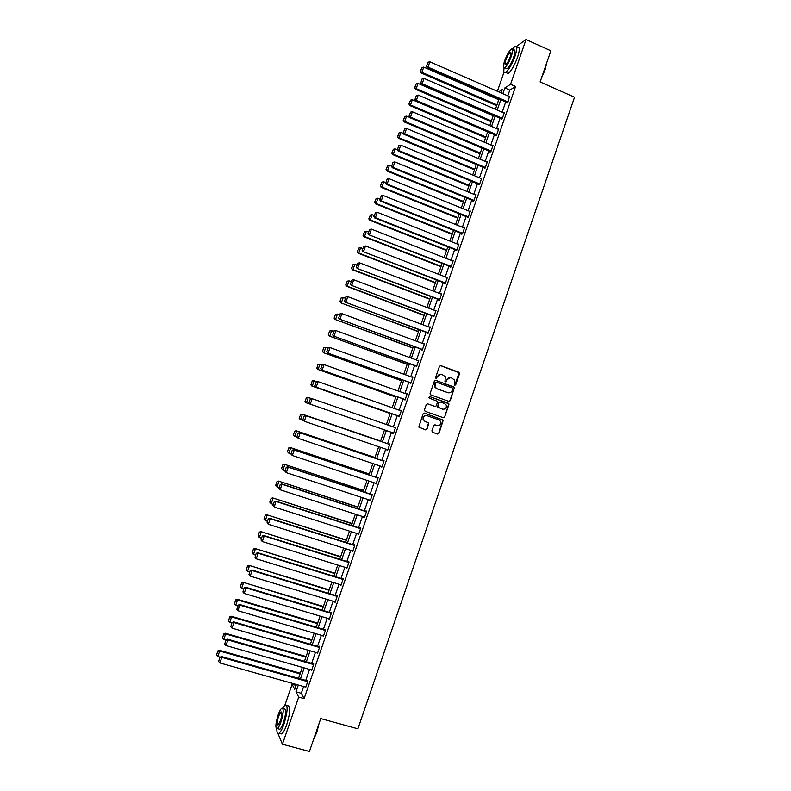 <?xml version="1.0" encoding="UTF-8"?>
<svg xmlns="http://www.w3.org/2000/svg" width="791" height="791" viewBox="0 0 791 791"><rect width="100%" height="100%" fill="white"/><g stroke="black" fill="none" stroke-linecap="round" stroke-linejoin="round"><path stroke-width="1.19" d="M454.746 385.286L455.705 384.802L459.531 373.668L458.889 372.254L440.824 365.64L439.46 366.322L435.604 377.505L436.049 378.503L437.512 376.575C438.412 374.598 439.875 373.866 441.902 374.38L445.323 376.704L444.997 381.509L446.381 381.42L446.875 379.977C447.775 378.009 449.229 377.277 451.246 377.782L454.627 380.046L454.746 385.286L459.136 372.739L440.399 365.58M436.049 378.503L437.512 376.575M445.412 381.895L446.875 379.977M431.896 430.887L432.548 432.291L437.641 434.071L439.005 433.369L443.247 420.14L424.46 413.129L423.086 413.822L418.785 427.061L425.617 429.869L426.992 429.167L428.821 423.056L425.123 421.356L423.403 419.655C423.056 416.778 424.273 415.463 427.071 415.7L439.025 419.932L440.696 421.524C441.121 424.431 439.925 425.776 437.097 425.558L435.099 424.866L433.735 425.558L431.896 430.887M516.454 46.451L526.025 39.55L550.862 50.782L540.115 81.957L574.523 97.214L357.888 728.798L320.75 718.584L309.429 751.45L282.407 744.232L277.967 733.504M526.025 39.55L510.561 84.291L504.856 87.93L502.858 93.684M303.635 686.529L301.302 693.292L304.1 698.611L515.574 86.496L510.561 84.291M304.1 698.611L298.691 697.108L282.407 744.232M448.883 401.363L450.247 400.671L454.459 387.422L435.762 380.323L434.388 381.015L430.106 393.453L430.749 394.867L448.883 401.363L449.921 400.612L454.172 388.243L453.53 386.829L435.396 380.263M448.892 404.616L444.631 417.015L443.267 417.707L425.093 411.28L424.451 409.857L426.29 404.527L427.664 403.835L435.04 406.465L436.414 405.763L437.601 401.413L429.305 398.081L428.86 397.655L429.81 396.607L448.853 403.766L444.631 417.015M515.574 86.496L509.8 90.095L507.812 95.849M505.716 101.93L502.166 112.193M500.07 118.254L496.511 128.567M494.424 134.589L490.835 144.961M488.769 150.943L485.17 161.374M483.113 167.326L479.484 177.807M477.438 183.72L473.799 194.26M471.762 200.143L468.104 210.742M466.077 216.586L462.399 227.244M460.392 233.048L456.684 243.766M454.687 249.541L450.969 260.308M448.981 266.043L445.244 276.87M443.267 282.575L439.509 293.451M437.552 299.127L433.765 310.062M431.817 315.698L428.02 326.693M426.082 332.289L422.265 343.343M420.337 348.91L416.501 360.024M414.593 365.541L410.727 376.714M408.828 382.201L404.952 393.434M403.064 398.882L399.158 410.173M397.29 415.591L393.364 426.932M391.505 432.311L387.58 443.692M385.701 449.1L381.786 460.451M379.898 465.919L375.982 477.24M374.074 482.747L370.168 494.039M368.25 499.605L364.354 510.867M362.416 516.483L358.531 527.726M356.573 533.391L352.697 544.594M350.72 550.318L346.853 561.491M344.856 567.266L341.01 578.409M338.993 584.233L335.157 595.346M333.12 601.219L329.293 612.313M327.237 618.236L323.42 629.3M321.354 635.272L317.537 646.306M315.451 652.338L311.654 663.333M309.548 669.423L305.761 680.389M507.08 102.533L506.893 103.048L507.842 102.484L509.444 96.551M501.445 118.838L501.257 119.362L502.196 118.838L504.371 112.549L503.768 112.886M495.799 135.172L495.611 135.696L496.54 135.212L498.716 128.913L498.093 129.249M490.143 151.526L489.965 152.05L490.875 151.605L493.05 145.297L492.407 145.623M484.488 167.9L484.31 168.424L485.199 168.018L487.385 161.7L486.702 162.017M478.822 184.293L478.634 184.817L479.524 184.451L481.709 178.123L480.997 178.43M473.147 200.706L472.969 201.23L473.839 200.904L476.024 194.576L475.272 194.873M467.461 217.149L467.283 217.673L468.143 217.387L470.329 211.039L469.538 211.326M461.776 233.602L461.598 234.136L462.438 233.879L464.633 227.531L463.783 227.798M456.081 250.085L455.903 250.618L456.733 250.401L458.928 244.043L458.078 244.31M450.376 266.587L450.198 267.121L451.008 266.953L453.213 260.585L452.363 260.852M444.671 283.109L444.483 283.643L445.284 283.514L447.488 277.137L446.638 277.414M438.946 299.66L438.768 300.185L439.559 300.096L441.764 293.718L440.903 293.995M433.221 316.222L433.043 316.756L433.814 316.707L436.029 310.319L435.169 310.596M427.486 332.813L427.308 333.347L428.069 333.337L430.284 326.94L429.424 327.217M421.751 349.424L421.563 349.958L422.315 349.988L424.53 343.581L423.669 343.867M415.997 366.055L416.55 366.658L418.765 360.251L417.905 360.538M410.242 382.706L410.786 383.358L413.001 376.931L412.141 377.228M404.478 399.386L405.002 400.078L407.227 393.641L406.366 393.938M398.713 416.086L399.218 416.817L401.442 410.371L400.582 410.667M392.929 432.806L393.424 433.577L395.658 427.13L394.788 427.427M387.135 449.585L387.63 450.366L389.864 443.899L389.004 444.176M381.321 466.393L381.816 467.165L384.05 460.698L383.21 460.935M375.507 483.232L376.002 483.993L378.246 477.517L377.406 477.715M369.684 500.08L370.178 500.841L372.423 494.365L371.602 494.513M363.85 516.958L364.354 517.719L366.599 511.223L365.976 510.798L365.788 511.342M358.007 533.856L358.511 534.617L360.755 528.111L360.152 527.646L359.964 528.18M352.163 550.773L352.667 551.535L354.912 545.019L354.328 544.515L354.141 545.048M346.31 567.711L346.814 568.472L349.068 561.956L348.485 561.402L348.297 561.946M340.446 584.678L340.951 585.429L343.205 578.903L342.641 578.31L342.454 578.854M334.573 601.664L335.077 602.416L337.342 595.88L336.788 595.247L336.6 595.791M328.69 618.671L329.204 619.422L331.469 612.887L330.925 612.204L330.737 612.748M325.576 629.933L239.732 604.542L238.101 610.781L323.509 635.915L322.807 635.717L323.321 636.458L325.585 629.903L325.061 629.181L324.874 629.725M316.954 652.773L317.428 653.504L319.693 646.949L319.188 646.188L319 646.731M311.09 669.858L311.525 670.58L313.79 664.015L313.305 663.204L313.117 663.758M305.227 686.974L305.613 687.686L307.887 681.1L307.412 680.26L307.224 680.804M276.909 730.943L276.712 728.808M284.918 705.107L292.116 684.284L294.727 689.376L296.417 684.492M296.101 685.402L292.116 684.284M497.381 91.291L503.996 72.179M501.089 92.913L502.245 89.581L498.676 91.855M298.543 678.342L302.34 667.357M304.456 661.266L308.263 650.251M310.359 644.21L314.175 633.166M316.252 627.174L320.078 616.1M322.135 610.168L325.971 599.064M328.008 593.171L331.864 582.038M333.881 576.204L337.747 565.041M339.744 559.267L343.62 548.074M345.598 542.339L349.484 531.117M351.441 525.442L355.337 514.19M357.285 508.564L361.19 497.282M363.118 491.715L367.024 480.404M368.942 474.877L372.858 463.536M374.756 458.068L378.691 446.697M380.56 441.279L384.505 429.889L305.949 402.688L384.505 429.899M386.374 424.5L390.299 413.139M392.178 407.711L396.093 396.41M397.982 390.952L401.868 379.7M403.766 374.202L407.642 363.01M409.56 357.483L413.406 346.349M415.334 340.783L419.161 329.709M421.099 324.102L424.915 313.088M426.863 307.452L430.66 296.496M432.618 290.821L436.395 279.915M438.372 274.21L442.12 263.363M444.107 257.619L447.835 246.832M449.842 241.047L453.55 230.319M455.567 224.506L459.255 213.827M461.282 207.974L464.95 197.364M466.987 191.471L470.645 180.921M472.692 174.999L476.33 164.488M478.387 158.536L482.006 148.085M484.072 142.093L487.671 131.711M489.758 125.68L493.327 115.348M495.423 109.287L498.983 99.004M298.316 685.026L295.972 691.799L298.691 697.108M500.752 99.775L497.203 110.048M495.107 116.109L491.527 126.441M489.441 132.463L485.852 142.845M483.785 148.837L480.167 159.278M478.11 165.24L474.481 175.731M472.435 181.653L468.776 192.213M466.739 198.096L463.071 208.705M461.054 214.559L457.356 225.227M455.349 231.041L451.641 241.759M449.644 247.543L445.906 258.321M443.919 264.065L440.172 274.902M438.204 280.617L434.427 291.513M432.469 297.189L428.682 308.134M426.735 313.78L422.918 324.785M420.98 330.391L417.154 341.455M415.226 347.022L411.379 358.145M409.471 363.682L405.595 374.865M403.697 380.352L399.811 391.604M397.922 397.062L394.017 408.364M392.138 413.782L388.213 425.143M386.344 430.522L382.409 441.912M380.53 447.33L376.605 458.691M374.707 464.169L370.791 475.5M368.883 481.017L364.967 492.328M363.039 497.895L359.144 509.177M357.196 514.793L353.31 526.045M351.342 531.72L347.467 542.933M345.479 548.657L341.613 559.85M339.616 565.624L335.75 576.787M333.743 582.621L329.887 593.744M327.85 599.627L324.013 610.731M321.957 616.664L318.13 627.738M316.064 633.72L312.247 644.764M310.151 650.795L306.344 661.81M304.238 667.901L300.442 678.886M509.8 90.095L504.856 87.93M301.302 693.292L295.972 691.799M458.088 244.271L458.76 244.538M452.393 260.763L453.055 261.03M446.678 277.285L447.35 277.542M440.963 293.817L441.635 294.074M435.238 310.379L435.91 310.636M429.513 326.96L430.185 327.217M423.778 343.561L424.451 343.818M418.024 360.192L418.706 360.439M412.279 376.832L412.951 377.08M406.515 393.503L407.197 393.75M400.75 410.193L401.423 410.43M392.741 433.339L393.424 433.577M394.966 426.903L395.648 427.14M386.957 450.079L387.639 450.316M381.163 466.848L381.855 467.076M375.359 483.637L376.051 483.865M369.555 500.446L370.237 500.673M363.741 517.274L364.424 517.502M357.918 534.133L358.6 534.35M352.084 551.001L352.776 551.228M346.24 567.898L346.933 568.116M340.397 584.826L341.089 585.033M334.534 601.763L335.236 601.981M328.67 618.73L329.372 618.938M450.356 377.594L446.549 379.927M440.983 374.183L437.196 376.536M452.709 388.935L452.254 387.946L436.365 382.201L435.406 382.686L434.981 386.868L436.948 388.747L447.815 392.662C449.832 393.157 451.285 392.425 452.185 390.457L452.709 388.935M436.078 382.162L435.406 382.686M448.22 392.781L436.632 388.697L434.664 386.819L435.09 382.636M443.197 417.688L444.305 416.936M427.664 403.835L434.981 406.445M429.553 396.558L448.25 403.202M442.673 409.174C445.541 409.392 446.727 408.027 446.233 405.091L444.611 403.548L440.409 402.055L439.035 402.748L437.848 407.088L442.841 409.234M440.093 401.986L439.035 402.748M442.347 409.105L437.532 407.019L438.718 402.678M448.566 404.547L447.924 403.143M437.116 425.568L434.892 424.816M426.665 415.591C423.927 415.433 422.74 416.758 423.106 419.576L425.123 421.356M425.479 429.82L426.695 429.078L428.514 422.967L424.816 421.267M437.482 434.022L438.689 433.28L442.93 420.061L424.213 413.07M496.956 104.857L421.91 72.327L423.739 67.106L498.735 99.715M420.644 71.16L421.919 67.512L420.347 71.417L421.91 72.327L421.168 72.97L496.679 105.668M423.739 67.106L421.919 67.512M420.347 71.417L421.168 72.97M508.03 101.96L427.98 67.126L427.209 67.789L507.476 102.701M509.839 96.729L429.839 61.797L427.98 67.126L426.675 65.94L427.98 62.212L426.675 65.94M427.209 67.789L426.369 66.207M427.98 62.212L429.839 61.797M546.729 62.766L545.128 69.717L541.509 77.923M542.023 76.44L544.95 69.509L546.502 63.438M504.094 68.085C503.412 71.981 503.946 73.444 505.706 72.475C508.84 69.835 511.955 64.387 515.04 56.141C517.433 48.637 517.383 45.403 514.911 46.442L512.42 49.072M506.309 72.742L508.178 73.563C511.322 70.933 514.447 65.495 517.541 57.259C519.914 49.754 519.865 46.521 517.373 47.549M512.647 49.675L513.596 50.1C515.376 49.358 515.406 51.692 513.695 57.09C511.47 63.023 509.226 66.938 506.972 68.847L505.637 68.253M511.401 56.062C513.122 50.664 513.102 48.34 511.322 49.091C509.058 51.029 506.823 54.955 504.618 60.858C502.898 66.246 502.918 68.57 504.698 67.838C506.942 65.93 509.177 62.005 511.401 56.062M505.805 60.017C504.698 63.488 504.717 64.991 505.854 64.516C507.308 63.28 508.751 60.749 510.175 56.932C511.293 53.452 511.273 51.949 510.126 52.433C508.672 53.679 507.229 56.21 505.805 60.017M319 723.676L316.736 732.595L313.503 739.634M313.78 738.824L316.479 732.624L318.496 725.12M276.89 728.808C276.771 732.703 277.483 734.177 279.035 733.227C280.617 731.952 282.298 728.818 284.068 723.824C287.776 711.158 288.082 704.9 284.987 705.048L282.624 708.192M279.965 733.484L281.725 733.959C283.316 732.684 284.997 729.549 286.777 724.556C290.475 711.89 290.762 705.631 287.637 705.78M282.941 708.637L284.147 708.963C286.372 708.865 286.154 713.373 283.485 722.48C282.209 726.079 280.993 728.333 279.856 729.253L278.6 728.916M281.003 721.807C283.682 712.701 283.91 708.192 281.695 708.291C280.558 709.22 279.352 711.485 278.076 715.064C275.406 724.111 275.169 728.62 277.384 728.59C278.521 727.661 279.727 725.406 281.003 721.807M278.59 716.25C276.87 722.084 276.721 724.991 278.145 724.961L280.479 720.591C282.199 714.728 282.347 711.821 280.924 711.88L278.59 716.25M491.409 120.904L416.204 88.651L418.034 83.421L493.189 115.763M414.939 87.475L416.214 83.816L414.652 87.722L416.204 88.651L415.483 89.254L491.132 121.685M418.034 83.421L416.214 83.816M414.652 87.722L415.483 89.254M485.842 136.981L410.499 104.995L412.329 99.755L487.632 131.83M409.234 103.809L410.509 100.15L408.947 104.036L410.499 104.995L409.787 105.549L485.585 137.723M412.329 99.755L410.509 100.15M408.947 104.036L409.787 105.549M502.374 118.314L422.167 83.767L421.405 84.39L501.87 119.026M504.193 113.073L424.025 78.428L422.167 83.767L420.871 82.571L422.167 78.833L420.871 82.571M421.405 84.39L420.565 82.818M422.167 78.833L424.025 78.428M496.718 134.688L416.343 100.427L415.601 101.011L496.244 135.36M498.538 129.437L418.212 95.088L416.343 100.427L415.048 99.221L416.353 95.484L415.048 99.221M415.601 101.011L414.751 99.458M416.353 95.484L418.212 95.088M480.275 153.078L404.784 121.359L406.614 116.109L409.639 117.384M403.519 120.173L404.794 116.495L403.232 120.38L404.784 121.359L404.082 121.873L480.038 153.78M406.614 116.109L404.794 116.495M403.232 120.38L404.082 121.873M474.699 169.195L399.06 137.743L400.889 132.493L403.568 133.61M397.794 136.546L399.079 132.868L397.517 136.744L399.06 137.743L398.367 138.227L474.471 169.857M400.889 132.493L399.079 132.868M397.517 136.744L398.367 138.227M469.112 185.331L393.325 154.146L395.164 148.886L397.468 149.845M392.059 152.95L393.345 149.262L391.792 153.118L393.325 154.146L392.652 154.591L468.905 185.954M395.164 148.886L393.345 149.262M391.792 153.118L392.652 154.591M491.053 151.071L410.519 117.108L409.787 117.651L490.618 151.724M492.872 145.821L412.388 111.758L410.519 117.108L409.224 115.901L410.529 112.154L409.224 115.901M409.787 117.651L408.937 116.119M410.529 112.154L412.388 111.758M485.387 167.484L404.685 133.817L403.964 134.312L484.992 168.107M487.207 162.224L406.554 128.458L404.685 133.817L403.39 132.601L404.705 128.844L403.39 132.601M403.964 134.312L403.103 132.799M404.705 128.844L406.554 128.458M479.702 183.917L398.842 150.547L398.14 151.002L479.366 184.511M481.521 178.647L400.711 145.178L398.842 150.547L397.547 149.321L398.862 145.564L397.547 149.321M398.14 151.002L397.27 149.499M398.862 145.564L400.711 145.178M463.526 201.487L387.58 170.579L389.419 165.309L391.456 166.14M386.324 169.363L387.61 165.675L386.057 169.531L387.58 170.579L386.918 170.985L463.328 202.071M389.419 165.309L387.61 165.675M386.057 169.531L386.918 170.985M474.017 200.38L392.989 167.296L392.306 167.712L473.73 200.944M475.836 195.1L394.867 161.928L392.989 167.296L391.703 166.061L393.018 162.303L391.703 166.061M392.306 167.712L391.426 166.229M393.018 162.303L394.867 161.928M457.93 217.673L381.835 187.032L383.675 181.752L385.721 182.583M380.57 185.806L381.865 182.118L380.313 185.954L381.835 187.032L381.183 187.388L457.742 218.207M383.675 181.752L381.865 182.118M380.313 185.954L381.183 187.388M468.321 216.853L387.135 184.066L386.463 184.441L468.094 217.396M470.151 211.573L389.014 178.687L387.135 184.066L385.85 182.82L387.165 179.063L385.85 182.82M386.463 184.441L385.583 182.978M387.165 179.063L389.014 178.687M452.323 233.869L376.081 203.505L377.92 198.215L379.967 199.035M374.825 202.269L376.111 198.571L374.568 202.397L376.081 203.505L375.448 203.821L452.155 234.363M377.92 198.215L376.111 198.571M374.568 202.397L375.448 203.821M462.616 233.355L381.272 200.865L380.609 201.201L462.438 233.869M464.446 228.065L383.151 195.476L381.272 200.865L379.987 199.609L381.302 195.842L379.987 199.609M380.609 201.201L379.72 199.747M381.302 195.842L383.151 195.476M446.717 250.085L370.317 219.997L372.166 214.707L374.212 215.518M369.061 218.751L370.356 215.053L368.814 218.87L370.317 219.997L369.694 220.274L446.559 250.539M372.166 214.707L370.356 215.053M368.814 218.87L369.694 220.274M456.911 249.877L375.399 217.683L374.746 217.98L456.753 250.351M458.74 244.577L377.277 212.285L375.399 217.683L374.113 216.418L375.428 212.65L374.113 216.418M374.746 217.98L373.856 216.536M375.428 212.65L377.277 212.285M441.091 266.33L364.542 236.509L366.391 231.209L368.448 232.01M363.287 235.263L364.582 231.555L363.049 235.362L364.542 236.509L363.939 236.746L440.953 266.745M366.391 231.209L364.582 231.555M363.049 235.362L363.939 236.746M451.196 266.419L368.883 234.769L451.048 266.844M453.025 261.109L371.394 229.123L369.516 234.522L368.23 233.246L369.555 229.469L368.23 233.246M368.883 234.769L367.983 233.355M369.555 229.469L371.394 229.123M435.465 282.595L358.768 253.041L360.617 247.741L362.673 248.532M357.512 251.785L358.807 248.077L357.275 251.874L358.768 253.041L358.175 253.249L435.337 282.96M360.617 247.741L358.807 248.077M357.275 251.874L358.175 253.249M445.471 282.98L363.01 251.597L445.333 283.366M447.31 277.671L365.511 245.981L363.623 251.38L362.347 250.104L363.662 246.317L362.347 250.104M363.01 251.597L362.1 250.193M363.662 246.317L365.511 245.981M429.829 298.869L352.984 269.602L354.833 264.293L356.899 265.074M351.728 268.337L353.033 264.619L351.501 268.406L352.984 269.602L352.4 269.761L429.721 299.206M354.833 264.293L353.033 264.619M351.501 268.406L352.4 269.761M439.737 299.571L357.127 268.436L439.618 299.918M441.576 294.252L359.618 262.859L357.73 268.268L356.444 266.982L357.769 263.195L356.444 266.982M357.127 268.436L356.207 267.051M357.769 263.195L359.618 262.859M424.194 315.174L347.19 286.184L349.049 280.864L351.115 281.645M345.944 284.908L347.239 281.191L345.716 284.958L347.19 286.184L346.626 286.302L424.095 315.471M349.049 280.864L347.239 281.191M345.716 284.958L346.626 286.302M434.002 316.173L351.234 285.304L433.893 316.479M435.841 310.853L353.715 279.757L351.817 285.175L350.542 283.88L351.866 280.083L350.542 283.88M351.234 285.304L350.314 283.929M351.866 280.083L353.715 279.757M341.218 297.811L339.922 301.539L341.218 297.811L343.245 297.456L345.321 298.227M418.548 331.498L340.832 302.864L418.459 331.755M341.445 297.772L343.245 297.456L341.386 302.785L340.14 301.5M339.922 301.539L340.832 302.864M428.257 332.803L345.331 302.192L428.168 333.06M345.726 297.04L347.803 296.674L345.904 302.103L344.639 300.798L345.964 297.001L344.639 300.798M430.096 327.474L347.803 296.674L345.964 297.001M345.331 302.192L344.401 300.837M335.424 314.413L334.118 318.13L335.424 314.413L337.441 314.076L339.517 314.838M412.892 347.852L335.038 319.445L412.813 348.06M335.641 314.383L337.441 314.076L335.582 319.406L334.336 318.12M334.118 318.13L335.038 319.445M422.503 349.454L339.428 319.099L422.424 349.671M339.823 313.968L341.89 313.622L339.992 319.06L338.716 317.745L340.041 313.948L338.716 317.745M424.342 344.115L341.89 313.622L340.041 313.948M339.428 319.099L338.489 317.764M329.62 331.024L328.314 334.751L329.62 331.024L331.627 330.707L333.703 331.469M407.227 364.216L329.234 336.046L407.167 364.384M329.827 331.014L331.627 330.707L329.768 336.046L328.522 334.751M328.314 334.751L329.234 336.046M416.738 366.124L333.515 336.037L416.679 366.302M333.901 330.915L335.957 330.589L334.059 336.037L332.784 334.712L334.118 330.905L332.784 334.712M418.587 360.785L335.957 330.589L334.118 330.905M333.515 336.037L332.566 334.712M323.796 347.664L322.491 351.392L323.796 347.664L325.803 347.368L327.889 348.119M401.561 380.6L323.43 352.677L401.512 380.728M324.003 347.674L325.803 347.368L323.944 352.717L322.698 351.412M322.491 351.392L323.43 352.677M410.964 382.824L327.593 352.994L410.925 382.953M327.968 347.882L330.025 347.585L328.127 353.033L326.851 351.708L328.186 347.892L326.851 351.708M412.823 377.465L330.025 347.585L328.186 347.892M327.593 352.994L326.643 351.688M317.982 364.315L316.865 368.092L317.982 364.315L319.979 364.048L322.184 364.839M395.876 397.013L317.606 369.328L395.846 397.092M318.18 364.344L319.979 364.048L318.111 369.407L316.865 368.092M316.667 368.062L317.606 369.328M405.19 399.544L321.66 369.97L405.16 399.623M322.036 364.869L324.083 364.602L322.174 370.059L320.909 368.715L322.244 364.898L320.909 368.715M407.039 394.175L324.083 364.602L322.244 364.898M321.66 369.97L320.701 368.685M312.148 381.005L311.031 384.792L312.148 381.005L313.651 380.649L316.845 381.707M390.19 413.446L311.783 385.998L390.181 413.485M312.346 381.044L314.146 380.758L312.267 386.117L311.031 384.792M310.843 384.742L311.783 385.998M399.406 416.284L315.718 386.977L399.396 416.323M316.093 381.885L318.13 381.638L316.222 387.096L314.956 385.751L316.291 381.924L314.956 385.751M401.264 410.915L318.13 381.638L316.291 381.924M315.718 386.977L314.759 385.701M306.315 397.705L305.188 401.521L306.315 397.705L307.828 397.329L311.486 398.585M306.503 397.764L308.302 397.478L306.424 402.846L305.188 401.521M305 401.452L305.949 402.688M393.611 433.043L309.775 404.003L393.611 433.043M310.141 398.921L312.178 398.694L310.26 404.171L309.004 402.807L310.339 398.98L309.004 402.807M395.47 427.664L312.178 398.694L310.339 398.98M309.775 404.003L308.806 402.748M380.639 441.062L301.984 414.039L380.629 441.081M303.467 420.594L300.115 419.398L299.156 418.182L300.649 414.504L299.156 418.182M300.649 414.504L302.449 414.227L300.57 419.606L299.334 418.261M300.461 414.425L301.984 414.039M387.817 449.822L304.298 421.257L302.844 419.813L304.179 415.977L302.844 419.813M389.686 444.413L305.731 415.582L306.206 415.779L304.298 421.257L303.032 419.892M389.676 444.443L306.206 415.779L304.377 416.056M305.731 415.582L304.179 415.977M374.954 457.505L296.141 430.769L374.924 457.574M297.119 437.196L294.262 436.138L293.293 434.931L294.786 431.263L293.293 434.931M294.786 431.263L296.585 430.996L294.707 436.375L293.471 435.03M294.608 431.174L296.141 430.769M382.004 466.631L298.316 438.372L296.872 436.899L298.217 433.063L296.872 436.899M383.892 461.163L299.769 432.647L300.234 432.885L298.316 438.372L297.06 436.998M383.872 461.242L300.234 432.885L298.405 433.161M299.769 432.647L298.217 433.063M369.259 473.967L290.287 447.518L369.219 474.086M290.94 453.876L288.834 453.174L287.44 451.71L288.755 447.943L287.44 451.71M288.923 448.052L290.722 447.795L288.834 453.174L287.608 451.819M288.755 447.943L290.287 447.518M376.19 483.459L292.334 455.507L290.9 454.004L292.245 450.168L290.9 454.004M378.098 477.942L293.807 449.733L294.252 450.01L292.334 455.507L291.078 454.123M378.058 478.061L294.252 450.01L292.423 450.277M293.807 449.733L292.245 450.168M363.553 490.46L284.424 464.287L363.494 490.608M285.067 470.694L282.96 470.002L281.566 468.509L282.881 464.732L281.566 468.509M283.049 464.861L284.839 464.604L282.96 470.002L281.725 468.638M282.881 464.732L284.424 464.287M370.366 500.308L286.342 472.662L284.918 471.139L286.253 467.293L284.918 471.139M372.294 494.741L287.825 466.838L288.26 467.165L286.342 472.662L285.086 471.278M372.235 494.899L288.26 467.165L286.431 467.422M287.825 466.838L286.253 467.293M357.839 506.972L278.561 481.086L357.769 507.16M279.183 487.533L277.077 486.841L275.683 485.328L277.008 481.551L275.683 485.328M277.166 481.689L278.956 481.442L277.077 486.841L275.841 485.466M277.008 481.551L278.561 481.086M364.542 517.176L280.34 489.847L278.916 488.294L280.261 484.448L278.916 488.294M366.48 511.559L281.843 483.973L280.34 489.847L279.085 488.452M366.411 511.767L282.258 484.339L280.429 484.596M281.843 483.973L280.261 484.448M352.114 523.494L272.677 497.905L352.035 523.741M273.3 504.391L271.184 503.709L269.8 502.166L271.125 498.389L269.8 502.166M271.273 498.548L273.073 498.3L271.184 503.709L269.958 502.325M271.125 498.389L272.677 497.905M358.699 534.073L274.329 507.051L272.915 505.479L274.269 501.623L272.915 505.479M360.656 528.408L275.851 501.128L274.329 507.051L273.083 505.647M360.567 528.655L276.257 501.534L274.428 501.781M275.851 501.128L274.269 501.623M346.389 540.055L266.794 514.743L346.29 540.332M267.407 521.269L265.282 520.597L264.056 519.203L265.232 515.238L264.056 519.203M265.38 515.416L267.17 515.178L265.282 520.597M265.232 515.238L266.794 514.743M352.855 550.991L268.317 524.285L270.245 518.758L268.258 518.817L267.061 522.861L268.258 518.817M354.833 545.276L269.85 518.303M354.724 545.563L270.245 518.758L268.416 518.995M267.061 522.861L268.317 524.285M340.654 556.627L260.901 531.601L340.545 556.953M261.495 538.167L259.369 537.504L258.153 536.11L259.329 532.125L258.153 536.11M259.478 532.313L261.267 532.086L259.369 537.504M259.329 532.125L260.901 531.601M347.002 567.928L262.286 541.538L264.224 536.001L263.848 535.507L262.246 536.041L261.04 540.105L262.246 536.041M348.989 562.164L263.848 535.507M348.88 562.5L264.224 536.001L262.394 536.239M261.04 540.105L262.286 541.538M334.919 573.218L254.999 548.489L334.791 573.584M255.582 555.094L253.456 554.442L252.23 553.038L253.427 549.023L252.23 553.038M253.565 549.231L255.355 549.013L253.456 554.442M253.427 549.023L254.999 548.489M341.139 584.885L256.254 558.812L258.192 553.275L257.826 552.731L256.215 553.285L255.009 557.378L256.215 553.285M343.146 579.071L257.826 552.731M343.017 579.447L258.192 553.275L256.363 553.502M255.009 557.378L256.254 558.812M329.165 589.839L249.096 565.397L329.026 590.244M249.669 572.041L247.524 571.399L246.308 569.975L247.504 565.951L246.308 569.975M247.642 566.178L249.432 565.961L247.524 571.399M247.504 565.951L249.096 565.397M335.265 601.872L250.213 576.105L252.151 570.558L251.805 569.975L250.183 570.548L248.967 574.662L250.183 570.548M337.302 595.999L251.805 569.975M337.154 596.424L252.151 570.558L250.322 570.786M248.967 574.662L250.213 576.105M323.41 606.479L243.183 582.324L323.252 606.924M243.737 589.018L241.591 588.375L240.385 586.952L241.581 582.898L240.385 586.952M241.71 583.135L243.499 582.927L241.591 588.375M241.581 582.898L243.183 582.324M329.392 618.878L244.162 593.428L246.1 587.881L245.774 587.248L244.152 587.842L242.916 591.975L244.152 587.842M331.439 612.956L245.774 587.248M331.281 613.43L246.1 587.881L244.281 588.089M242.916 591.975L244.162 593.428M317.646 623.13L237.26 599.271L237.557 599.924L317.478 623.634M237.804 606.005L235.659 605.372L234.443 603.938L235.659 599.865L234.443 603.938M235.777 600.122L237.557 599.924L235.659 605.372M235.659 599.865L237.26 599.271M325.398 630.447L240.049 605.214L238.101 605.155L236.865 609.317L238.22 605.422M236.865 609.317L238.101 610.781M239.732 604.542L238.101 605.155M311.872 639.82L231.328 616.248L231.615 616.94L311.684 640.354M231.862 623.021L229.706 622.398L228.5 620.955L229.716 616.861L228.5 620.955M229.835 617.138L231.615 616.94L229.706 622.398M229.716 616.861L231.328 616.248M317.616 652.961L232.04 628.143L233.988 622.576L233.681 621.864L232.04 622.487L230.804 626.67L232.04 622.487M319.683 646.929L233.681 621.864M319.505 647.493L233.988 622.576L232.159 622.774M230.804 626.67L232.04 628.143M306.097 656.52L225.386 633.245L225.662 633.977L305.89 657.103M225.91 640.057L223.754 639.444L222.538 637.991L223.774 633.878L222.538 637.991M223.883 634.164L225.662 633.977L223.754 639.444M223.774 633.878L225.386 633.245M311.713 670.036L225.959 645.545L227.907 639.959L227.63 639.197L225.979 639.85L224.723 644.062L225.979 639.85M313.75 663.936L227.63 639.197M313.602 664.559L227.907 639.959L226.088 640.156M224.723 644.062L225.959 645.545M300.313 673.25L219.443 650.261L219.7 651.033L300.096 673.873M220.086 657.163L217.792 656.51L216.576 655.047L217.812 650.914L216.576 655.047M217.921 651.22L219.7 651.033L217.792 656.51M217.812 650.914L219.443 650.261M305.801 687.132L219.878 662.957L221.836 657.37L221.559 656.57L219.908 657.232L218.642 661.464L219.908 657.232M307.808 680.972L221.559 656.57M307.699 681.654L221.836 657.37L220.017 657.558M218.642 661.464L219.878 662.957M510.976 52.809L510.126 52.433M506.972 68.847L504.698 67.838M505.706 72.475L508.178 73.563M281.725 712.098L280.924 711.88M279.856 729.253L277.384 728.59M279.035 733.227L281.725 733.959"/></g></svg>
